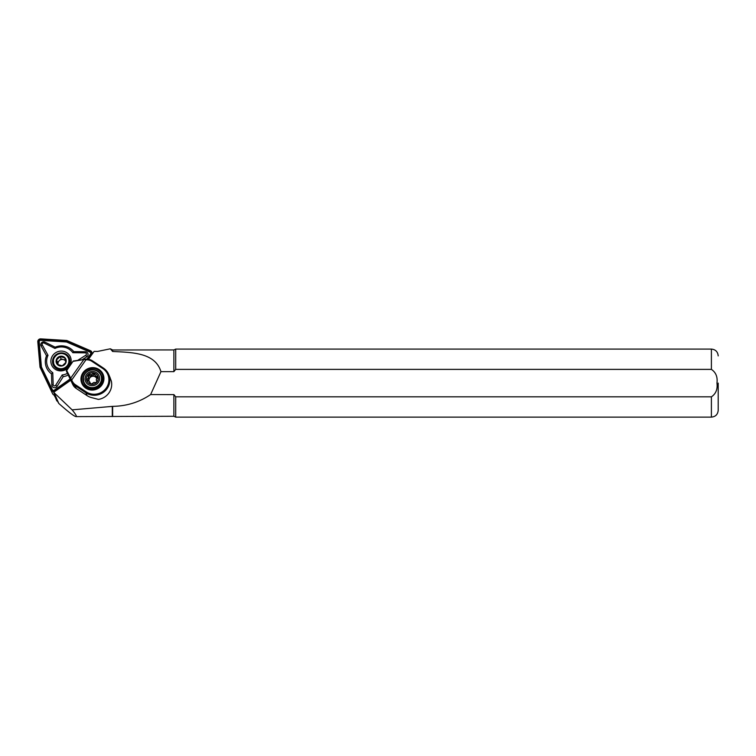 <?xml version="1.0" encoding="UTF-8"?>
<svg xmlns="http://www.w3.org/2000/svg" width="756" height="756" viewBox="0 0 756 756"><rect width="100%" height="100%" fill="white"/><g stroke="black" fill="none" stroke-linecap="round" stroke-linejoin="round"><path stroke-width="1.13" d="M65.337 360.111L61.113 358.949L57.541 362.285L58.127 364.751A4.252 4.101 156.5 0 1 65.536 360.924M57.598 364.524L62.266 365.81L65.848 362.474L64.751 357.853L60.083 356.577L56.511 359.913L57.598 364.524M65.989 362.436A5.103 4.923 156.5 0 1 59.648 365.885A5.103 4.923 156.5 0 1 56.294 359.78A5.103 4.923 156.5 0 1 62.635 356.341A5.103 4.923 156.5 0 1 65.989 362.436M68.805 358.268A8.165 7.881 156.5 0 1 61.718 369.419A8.165 7.881 156.5 0 1 53.827 364.77L53.685 364.449A8.165 7.881 156.5 0 1 60.773 353.288A8.165 7.881 156.5 0 1 68.938 363.324A8.165 7.881 156.5 0 1 53.685 364.449L53.411 359.053C59.658 348.847 66.396 353.865 68.664 357.938L68.805 358.268M65.999 354.687A8.505 8.203 156.5 0 1 69.722 359.95M96.74 381.761L96.286 379.597L98.053 376.96A5.953 5.746 156.5 0 1 96.503 382.574L96.74 381.761A4.082 3.941 156.5 0 1 96.031 382.829M99.357 380.268A7.314 7.059 -23.5 0 0 94.235 371.687A7.314 7.059 -23.5 0 0 85.315 376.913A7.314 7.059 -23.5 0 0 90.427 385.484A7.314 7.059 -23.5 0 0 99.357 380.268M83.34 376.753A9.526 9.195 -23.5 0 0 83.746 382.734L83.992 383.283A9.526 9.195 -23.5 0 0 101.871 381.667A9.526 9.195 -23.5 0 0 101.465 375.694L101.219 375.146A9.526 9.195 -23.5 0 0 83.358 376.705L83.746 382.734A9.526 9.195 -23.5 0 0 101.625 381.118A9.526 9.195 -23.5 0 0 101.219 375.146C99.858 372.235 97.571 370.459 94.349 369.816C92.024 369.429 86.817 369.013 83.34 376.734M94.509 373.577L93.886 372.973A5.953 5.746 156.5 0 1 98.053 376.96L95.634 376.006L93.886 372.973L91.722 374.626L88.159 374.598L88.452 377.726L86.609 380.211L89.095 381.317A4.082 3.941 156.5 0 1 95.927 377.357A4.082 3.941 156.5 0 1 96.881 378.822M98.053 376.96L97.448 376.384L97.978 377.613M87.639 380.93L88.896 379.673A0.879 0.85 -23.5 0 0 89.123 378.841L88.641 377.064A0.879 0.85 156.5 0 1 89.718 375.997L91.552 376.431A0.879 0.85 -23.5 0 0 92.402 376.186L93.744 374.853A0.879 0.85 156.5 0 1 94.821 374.692M90.569 384.114L89.095 381.317L90.172 383.623L91.637 383.972A4.082 3.941 156.5 0 1 90.285 383.197M70.743 380.249L53.667 392.298L72.122 409.856L112.644 406.359C126.696 406.133 139.359 402.201 150.624 394.566L160.952 371.65C155.122 352.447 131.837 352.485 112.644 351.474L110.329 348.8L97.533 351.445L94.122 351.37L88.509 359.298M718.2 383.103L718.2 410.319L718.2 383.103M160.952 371.65L173.88 371.65L175.704 369.382L711.396 369.382C715.894 372.425 717.746 376.998 716.962 383.103C717.746 389.227 715.885 393.8 711.396 396.834L175.704 396.834L173.88 394.566L173.88 416.272L76.035 416.613C74.173 416.386 68.427 412.001 58.788 403.468L54.007 395.048M54.64 395.208A10.206 9.847 -23.5 0 0 55.254 395.946L53.667 392.298M72.122 409.856C75.713 414.297 77.017 416.547 76.035 416.613M112.304 406.775L112.304 416.613M112.644 406.359L112.644 416.272M173.88 371.65L173.88 349.933L112.644 349.981L110.329 348.8M112.644 349.981L112.644 351.474M173.918 394.613L150.624 394.566M711.396 369.382L711.396 349.083L175.704 349.083L175.704 369.382M175.704 396.834L175.704 417.123L173.88 416.272M66.358 370.988L66.358 370.988A0.85 0.652 -7 0 1 66.641 370.355L66.471 371.357L72.822 384.577A10.206 9.847 -23.5 0 0 76.195 388.423L87.072 395.624A15.309 14.77 -23.5 0 0 91.863 397.684L98.422 399.404A15.309 14.77 -23.5 0 0 108.93 392.95A15.309 14.77 -23.5 0 0 111.349 381.156L109.762 376.913M72.822 384.577L66.471 371.357A0.85 0.709 -26.4 0 1 66.689 370.525L73.02 361.349L83.859 359.563L87.394 359.837A9.355 9.025 156.5 0 1 91.911 361.34L102.797 368.541A14.459 13.948 156.5 0 1 106.284 387.998A14.459 13.948 156.5 0 1 86.25 391.901L75.364 384.709A9.355 9.025 156.5 0 1 72.274 381.185L66.689 370.525M70.336 379.417L54.64 390.493A2.041 1.966 156.5 0 1 51.635 389.775L40.682 367L38.471 341.731A2.041 1.966 156.5 0 1 40.682 339.538L66.623 341.145L90.2 351.342A2.041 1.966 156.5 0 1 91.003 354.252L87.498 359.195L84.492 359.204A0.85 0.614 80.7 0 0 84.275 359.185L84.275 359.185A0.85 0.614 80.7 0 0 83.859 359.563L70.563 378.34A0.85 0.709 -26.4 0 0 70.346 379.172M73.228 361.292A0.85 0.614 80.7 0 1 73.644 360.924L73.644 360.924A0.85 0.614 80.7 0 1 73.852 360.943L73.02 361.349A0.85 0.51 68.3 0 1 73.256 361.028L66.594 369.977L66.991 372.547M71.14 380.807L86.449 359.128L87.535 359.195L87.394 359.837M73.427 361.009A0.85 0.51 68.3 0 0 73.256 361.028L86.449 359.128M90.257 383.831L90.786 384.199A5.953 5.746 156.5 0 1 86.609 380.211L87.233 380.816M95.7 376.979A0.879 0.85 -23.5 0 0 96.314 377.565L97.741 377.905M96.314 377.565L95.02 375.411M91.637 383.972L93.857 382.451L96.503 382.574A5.953 5.746 156.5 0 1 90.786 384.199M86.609 380.211A5.953 5.746 156.5 0 1 93.886 372.973M55.963 368.191A8.505 8.203 156.5 0 1 53.137 360.281M61.113 358.949L60.083 356.577M57.541 362.285L56.511 359.913M67.983 368.021A10.206 9.847 156.5 0 1 50.907 360.366A10.206 9.847 156.5 0 1 61.926 351.105A10.206 9.847 156.5 0 1 70.327 364.713M52.551 360.81A8.713 8.401 -23.5 0 0 60.404 369.788A8.713 8.401 -23.5 0 0 69.136 357.89A8.675 8.373 -23.5 0 0 52.58 360.82A8.675 8.373 -23.5 0 0 62.502 369.637A8.675 8.373 -23.5 0 0 61.954 352.91A8.713 8.401 -23.5 0 0 52.551 360.81M82.536 359.469L86.723 356.832A2.854 2.759 -23.5 0 0 85.333 351.738L73.767 351.616A15.952 15.394 -23.5 0 0 55.169 347.174L44.963 342.118A2.854 2.759 -23.5 0 0 41.117 345.955L46.522 355.792A15.952 15.394 -23.5 0 0 51.465 373.842L52.769 372.689A14.459 13.948 156.5 0 1 48.015 355.329L42.27 344.878A1.361 1.314 156.5 0 1 44.103 343.054L54.942 348.431A14.459 13.948 156.5 0 1 72.841 352.693L85.116 352.825A1.361 1.314 156.5 0 1 85.778 355.254L77.915 360.225M70.119 378.983L54.328 390.124A1.361 1.314 156.5 0 1 52.325 389.642L41.419 366.972L39.218 341.825A1.361 1.314 156.5 0 1 40.692 340.361L66.509 341.967L89.983 352.107A1.361 1.314 156.5 0 1 90.522 354.054L86.902 359.157M54.942 395.237A2.722 2.627 156.5 0 1 52.627 393.763L40.021 367.189L37.8 341.806A2.722 2.627 156.5 0 1 40.739 338.877L66.802 340.493L90.493 350.737A2.722 2.627 156.5 0 1 91.552 354.621L88.263 359.27M70.629 380.013L55.027 391.022A2.722 2.627 156.5 0 1 51.021 390.068L40.021 367.189M51.465 373.842L51.843 385.106A2.854 2.759 -23.5 0 0 57.087 386.363L63.239 376.649A15.952 15.394 -23.5 0 0 68.201 375.052M41.419 366.972L40.682 367M66.509 341.967L66.623 341.145M46.522 355.792L48.015 355.329M63.239 376.649L62.209 374.938L55.67 385.258A1.361 1.314 156.5 0 1 53.175 384.662L52.769 372.689M67.397 373.398A14.459 13.948 156.5 0 1 62.209 374.938M73.767 351.616L72.841 352.693M55.169 347.174L54.942 348.431M53.704 359.072A7.825 7.551 156.5 0 1 63.428 353.789A7.825 7.551 156.5 0 1 68.579 363.145A7.825 7.551 156.5 0 1 58.855 368.427A7.825 7.551 156.5 0 1 53.704 359.072M101.191 380.882A9.129 8.817 -23.5 0 0 94.793 370.175A9.129 8.817 -23.5 0 0 83.651 376.696A9.129 8.817 -23.5 0 0 90.049 387.403A9.129 8.817 -23.5 0 0 101.191 380.882M88.896 379.673L88.216 378.113M83.699 373.133A10.811 10.433 156.5 0 1 98.677 370.213A10.811 10.433 156.5 0 1 101.285 384.766A10.811 10.433 156.5 0 1 86.307 387.686A10.811 10.433 156.5 0 1 83.699 373.133M101.843 385.059A11.548 11.142 -23.5 0 0 99.055 369.514A11.548 11.142 -23.5 0 0 83.056 372.642A11.548 11.142 -23.5 0 0 85.834 388.178A11.548 11.142 -23.5 0 0 101.843 385.059M54.356 395.152L56.87 400.964M54.139 392.78L58.788 403.468M711.396 396.834L711.396 417.123C715.526 416.726 717.794 414.458 718.2 410.319M76.195 388.423L74.967 385.598L85.853 392.799L87.072 395.624M86.25 391.901L85.853 392.799A15.309 14.77 -23.5 0 0 107.059 388.66A15.309 14.77 -23.5 0 0 108.656 374.324A15.309 14.77 -23.5 0 0 103.374 368.059L92.468 360.839L91.911 361.34M92.44 360.829A10.206 9.847 -23.5 0 0 87.554 359.223L92.468 360.839L103.355 368.03L102.797 368.541M72.274 381.185L71.603 381.752A10.206 9.847 -23.5 0 0 74.967 385.598L75.364 384.709M87.498 380.892L86.846 379.399M89.123 378.841L88.443 377.282M88.641 377.064L87.932 375.448M89.718 375.997L89.01 374.371M91.552 376.431L90.871 374.863M92.402 376.186L91.722 374.626M93.744 374.853L93.045 373.228M41.117 345.955L42.27 344.878M85.333 351.738L85.116 352.825M89.983 352.107L90.2 351.342M52.627 393.763L51.021 390.068M39.218 341.825L38.471 341.731M52.325 389.642L51.635 389.775M90.522 354.054L91.003 354.252M40.692 340.361L40.682 339.538M51.843 385.106L53.175 384.662M57.087 386.363L55.67 385.258M86.723 356.832L85.778 355.254M44.963 342.118L44.103 343.054M69.552 359.128L69.221 358.353M711.396 349.083C715.526 349.489 717.794 351.757 718.2 355.887M711.396 417.123L175.704 417.123M173.88 349.933L175.704 349.083M110.121 377.707L108.656 374.324L103.355 368.03M90.351 383.358L89.671 381.799M95.738 377.093L95.058 375.524M54.205 366.49L53.619 365.129M92.516 353.638L91.835 352.069"/></g></svg>
